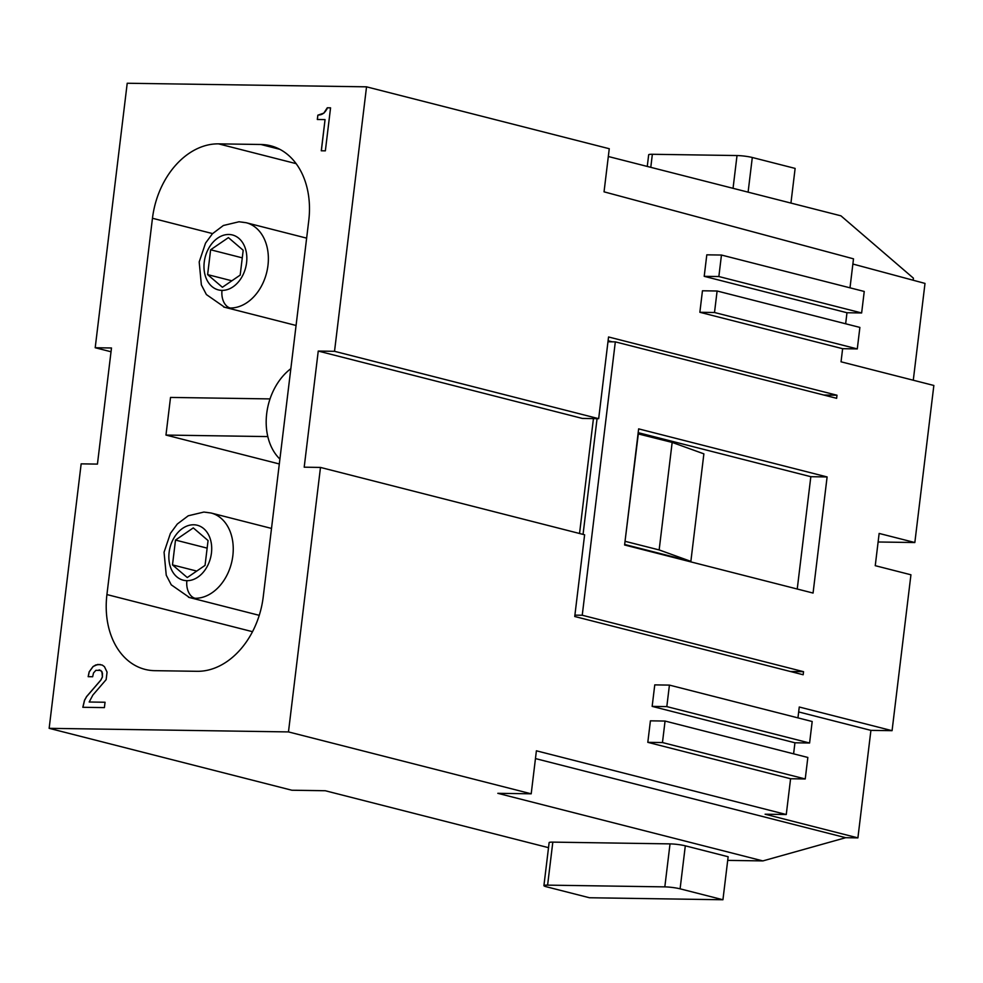 <?xml version="1.0" encoding="UTF-8"?>
<svg xmlns="http://www.w3.org/2000/svg" width="983" height="983" viewBox="0 0 983 983"><rect width="100%" height="100%" fill="white"/><g stroke="black" fill="none" stroke-linecap="round" stroke-linejoin="round"><path stroke-width="1.47" d="M106.926 594.568A76.33 56.277 104.3 0 0 145.607 669.521A76.33 56.277 104.3 0 0 154.798 670.676L197.128 671.303A76.33 56.277 104.3 0 0 263.223 596.902L308.76 220.597A76.33 56.277 104.3 0 0 270.644 145.779A76.33 56.277 104.3 0 0 260.888 144.489L218.558 143.862A76.33 56.277 104.3 0 0 152.463 218.263L106.926 594.568L252.508 631.688M279.307 463.964L165.967 435.064L170.526 397.427L270.042 398.914M210.632 249.78L207.622 274.613L222.404 287.269L240.184 275.093L243.194 250.272L228.412 237.616L210.632 249.78L242.273 257.853M207.622 274.613L231.865 280.794M267.818 436.587L165.967 435.064M837 395.227L836.631 398.312L615.321 341.863L582.243 615.235L803.541 671.684L803.172 674.756L574.736 616.501L584.615 534.789L320.483 467.429L304.202 467.183L318.246 351.066L582.391 418.439L598.672 418.672L608.551 336.972L837 395.227L823.766 395.031M535.465 758.581L845.687 837.7L857.901 837.885L870.913 730.369L892.072 730.676L910.934 574.785L875.251 565.68L879.146 533.437L914.841 542.53L933.85 385.471L841.043 361.805L842.628 348.695L857.287 348.916L859.879 327.413L717.111 291.005L702.452 290.784L699.859 312.287L714.506 312.508L717.111 291.005M790.934 203.076L795.124 168.412L752.302 157.489A10.899 1.278 -173.1 0 0 737.017 155.547L652.356 154.282A10.899 1.278 6.9 0 0 648.669 154.786M548.514 847.665L325.25 790.737L291.865 790.234L49.15 728.329L288.474 731.917L320.483 467.429M727.703 860.383L762.882 860.911L497.816 793.318L531.201 793.809L536.399 750.803L786.265 814.526L765.093 814.207L857.901 837.885M850 287.822L853.502 258.836L604.041 191.832L609.263 148.728L366.536 86.836L127.212 83.248L95.204 347.736L111.484 347.982L97.44 464.099L81.159 463.853L49.15 728.329M852.875 264.034L925.003 283.411L913.281 380.224M552.815 842.124L670.025 843.881A10.899 1.278 -173.1 0 1 685.311 845.822L728.145 856.746L722.935 899.752L589.444 897.749L546.609 886.826A10.899 1.278 6.9 0 1 543.931 885.72A10.899 1.278 6.9 0 1 547.605 885.13L552.815 842.124A10.899 1.278 6.9 0 0 549.128 842.628L543.918 885.634M598.672 418.672L334.527 351.312L318.246 351.066M608.317 156.506L840.944 215.83L913.404 278.164L913.146 280.229M914.841 542.53L878.114 541.989M624.66 544.471L690.865 561.367L703.877 453.851L672.163 442.411L638.041 433.859M690.865 561.367L659.151 549.927L672.163 442.411M722.935 899.752L680.101 888.829A10.899 1.278 -173.1 0 0 664.827 886.875L547.605 885.13M625.028 541.375L638.323 433.859M659.151 549.927L625.311 541.375M290.833 368.686A54.52 40.205 -75.7 0 0 279.897 459.073M612.274 341.826L608.096 340.757M334.527 351.312L366.536 86.836M317.841 115.183L317.325 119.484L325.054 119.607L321.281 150.78L325.361 150.841L330.558 107.835L327.302 107.786L323.8 113.119L317.841 115.183L317.398 119.484M93.508 672.986L95.867 670.332L100.745 670.406L102.453 673.122L102.404 676.894L100.794 680.101L86.578 696.578L84.489 700.314L82.83 707.293L104.395 707.613L105.046 702.243L89.183 702.009L92.869 695.055L106.152 679.634L107.061 672.114L104.456 666.683L102.207 665.036L97.796 664.434L93.066 666.523L89.158 671.844L88.163 676.673L92.648 676.746L93.508 672.986M111.03 351.767L95.204 347.736M172.492 564.893L187.274 577.549L205.054 565.385L208.064 540.552L193.282 527.896L175.502 540.072L172.492 564.893L196.735 571.074M175.502 540.072L207.143 548.133M665.061 721.055L650.414 720.834L647.809 742.337L662.468 742.558L665.061 721.055L807.842 757.463L805.237 778.966L662.468 742.558M638.188 432.667L810.828 476.694L797.238 589.014M861.636 312.963L864.241 291.459L721.461 255.039L706.802 254.83L704.209 276.334L718.856 276.542L861.636 312.963L846.977 312.741L704.209 276.334M845.65 323.776L846.977 312.741M607.973 341.765L615.321 341.863M845.687 837.7L762.882 860.911M531.201 793.809L288.474 731.917M798.675 711.938L870.913 730.369M892.072 730.676L799.265 707.01L797.95 717.873M842.628 348.695L699.859 312.287M786.265 814.526L790.59 778.745L647.809 742.337M793.6 753.838L794.94 742.792L652.159 706.384L654.764 684.881L669.423 685.102L812.191 721.51L809.587 743.013L794.94 742.792M827.108 476.939L638.643 428.871L624.598 544.987L813.064 593.056L827.108 476.939L810.828 476.694M803.541 671.684L790.32 671.487M582.243 615.235L574.895 615.137M718.856 276.542L721.461 255.039M714.506 312.508L857.287 348.916M790.59 778.745L805.237 778.966M652.159 706.384L666.818 706.605L669.423 685.102M666.818 706.605L809.587 743.013M320.765 114.692L317.914 115.208M322.043 114.175L320.827 114.704M323.8 113.119L322.117 114.188M325.226 111.521L323.874 113.143M326.7 109.396L325.287 111.546M327.302 107.786L326.774 109.408M330.558 107.847L327.376 107.811M325.054 119.607L321.355 150.78M102.404 676.894L101.913 671.512L99.185 669.841M88.237 676.673L89.232 671.868L93.139 666.535L95.769 664.963L100.303 664.483M89.183 702.009L105.046 702.255M82.904 707.293L84.563 700.338L86.639 696.603L100.868 680.113L102.478 676.906M152.463 218.263L212.586 233.598M650.783 167.331L652.356 154.282M737.017 155.547L733.048 188.318M752.302 157.489L748.1 192.152M218.558 143.862L296.129 163.645M260.888 144.489L279.823 149.318M670.025 843.881L664.827 886.875M685.311 845.822L680.101 888.829M228.793 234.482A28.347 20.901 -75.7 0 0 204.243 262.129A28.347 20.901 -75.7 0 0 222.023 290.39A28.347 20.901 -75.7 0 0 246.573 262.756A28.347 20.901 -75.7 0 0 228.793 234.482M222.023 290.39A15.261 10.162 90.9 0 0 230.194 307.998A43.621 32.156 -75.7 0 0 267.966 265.471A43.621 32.156 -75.7 0 0 246.18 222.723L306.635 238.144M223.632 306.979A43.621 32.156 -75.7 0 0 230.194 307.998M186.893 580.683A28.347 20.901 -75.7 0 0 211.443 553.036A28.347 20.901 -75.7 0 0 193.663 524.775A28.347 20.901 -75.7 0 0 169.113 552.409A28.347 20.901 -75.7 0 0 186.893 580.683A15.261 10.162 90.9 0 0 195.064 598.278A43.621 32.156 -75.7 0 0 232.836 555.764A43.621 32.156 -75.7 0 0 211.05 513.003L271.505 528.424M188.515 597.271A43.621 32.156 -75.7 0 0 195.064 598.278M597.062 418.647L583.054 534.396M648.669 154.798L647.256 166.434M246.18 222.723L239.016 221.765L223.362 225.5L212.439 233.745L205.545 243.096L199.193 261.957L201.368 284.898L206.393 294.556L224.628 307.261L296.067 325.471M211.05 513.003L203.886 512.057L188.244 515.792L177.309 524.025L170.415 533.388L164.063 552.237L166.238 575.178L171.263 584.836L189.498 597.541L259.254 615.333M579.54 533.499L593.437 418.598"/></g></svg>
